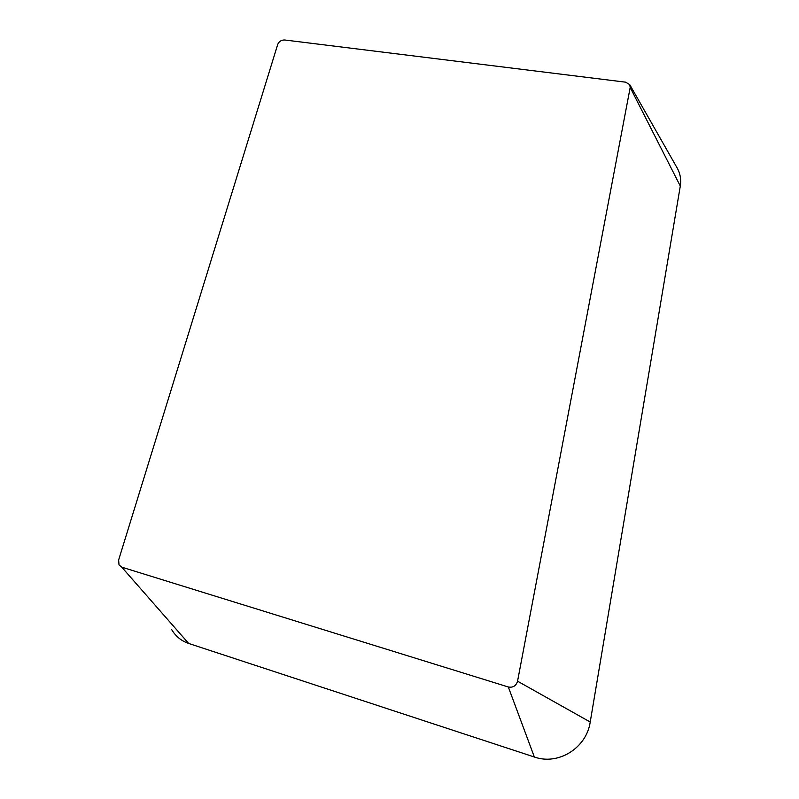 <?xml version="1.0" encoding="UTF-8"?>
<svg xmlns="http://www.w3.org/2000/svg" width="799" height="799" viewBox="0 0 799 799"><rect width="100%" height="100%" fill="white"/><g stroke="black" fill="none" stroke-linecap="round" stroke-linejoin="round"><path stroke-width="1.2" d="M121.748 567.16L119.021 564.933L118.632 560.009L277.732 44.394C279.041 41.408 281.348 39.94 284.674 39.99L625.687 82.177L629.772 84.704L630.191 87.481L517.552 681.187C516.094 685.902 513.008 687.829 508.314 686.98L121.748 567.16L188.664 643.455C181.213 640.908 175.49 636.174 171.475 629.262M629.772 84.704L677.382 168.359C680.329 173.862 681.297 179.765 680.299 186.067L590.221 722.016C586.566 747.954 558.321 765.632 534.351 757.003L188.664 643.455M680.299 186.067L630.191 87.481M590.221 722.016L517.552 681.187M534.351 757.003L508.314 686.98"/></g></svg>
